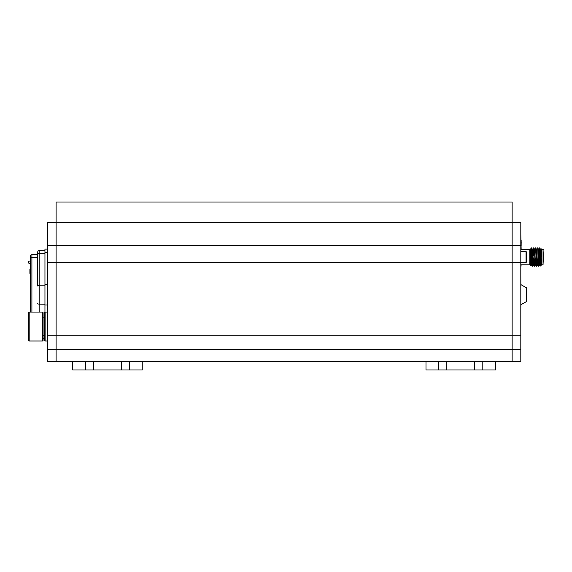<?xml version="1.0" encoding="UTF-8"?>
<svg xmlns="http://www.w3.org/2000/svg" width="572" height="572" viewBox="0 0 572 572"><rect width="100%" height="100%" fill="white"/><g stroke="black" fill="none" stroke-linecap="round" stroke-linejoin="round"><path stroke-width="0.86" d="M85.428 361.282L93.594 361.282L93.594 369.97L85.428 369.97L85.428 361.282L47.419 361.282L47.419 262.255L56.106 262.255L56.106 245.467L56.106 262.255L512.133 262.255L512.133 361.282L482.811 361.282L482.811 369.97L474.646 369.97L474.646 361.282L482.811 361.282M520.813 245.467L520.813 222.301L512.133 222.301L512.133 245.467L56.106 245.467L56.106 222.301L512.133 222.301L512.133 262.255L520.813 262.255L520.813 245.467L512.133 245.467L512.133 335.8L56.106 335.8L56.106 349.699L56.106 335.8L47.419 335.8M512.133 222.301L512.133 202.03L56.106 202.03L56.106 245.467L47.419 245.467L47.419 222.301L56.106 222.301L47.419 222.301M47.419 349.699L56.106 349.699L56.106 361.282L56.106 349.699L512.133 349.699L512.133 361.282L520.813 361.282L520.813 349.699L512.133 349.699L512.133 335.8L520.813 335.8L520.813 262.255M56.106 262.255L56.106 335.8L56.106 262.255M438.667 361.282L446.825 361.282L446.825 369.97L438.667 369.97L438.667 361.282L129.572 361.282L129.572 369.97L121.407 369.97L121.407 361.282L129.572 361.282M520.813 284.556L526.605 287.895L526.605 301.48L520.813 304.819M520.813 335.8L520.813 349.699M29.179 341.012L28.6 340.433L28.6 312.641L29.179 312.062L29.179 341.012L42.5 341.012L42.5 312.062L43.079 312.641L43.079 340.433L42.5 341.012M45.102 341.012L44.523 340.433L44.523 312.641L45.102 312.062L45.102 341.012L47.419 341.012M47.419 262.255L47.419 245.467M446.825 361.282L474.646 361.282M446.825 369.97L474.646 369.97M438.667 369.97L425.99 369.97L425.99 361.282M495.481 361.282L495.481 369.97L482.811 369.97M93.594 361.282L121.407 361.282M93.594 369.97L121.407 369.97M85.428 369.97L72.751 369.97L72.751 361.282M142.242 361.282L142.242 369.97L129.572 369.97M530.258 249.642L531.424 264.893L530.809 265.93L529.794 264.915L529.794 249.177L530.165 248.806M533.898 258.372L533.469 264.893L532.696 266.223L533.068 260.332L532.675 266.237L532.024 260.332M535.742 264.915L536.486 266.223L536.114 260.332L535.742 264.915L534.741 266.223L535.113 260.332L534.548 265.008L533.697 247.855L534.491 249.199L535.614 264.335M534.462 249.177L535.714 264.893L536.758 266.237L537.759 264.893L538.524 266.223L538.302 263.663L537.809 263.299M534.72 266.237L533.612 249.085L533.047 253.761L533.697 247.855M540.776 250.429L540.068 250.429L539.825 247.855L538.781 249.199M30.48 261.132L29.336 261.111A0.579 0.579 0 0 0 28.743 261.69L28.743 262.898A0.579 0.579 0 0 0 29.322 263.47L30.48 263.47M44.959 312.205L44.959 249.085L47.419 249.085L44.959 249.085M44.959 285.178L39.146 285.235A1.444 0.794 0 0 0 37.723 286.021L37.723 252.08A1.444 1.444 0 0 1 39.146 250.636L44.959 250.529L39.146 250.636L39.146 312.062M30.48 312.062L30.48 256.134A1.444 1.444 0 0 1 31.903 254.683L37.723 254.583L37.723 284.12M43.079 338.81L44.523 338.831M30.48 257.193L31.903 257.193L31.903 254.683L37.723 254.583M30.48 269.062L29.901 269.062L29.901 273.402L30.48 273.402M543.4 257.05L543.035 264.793L543.035 249.299L543.4 257.05M540.783 257.05C540.99 246.31 541.212 246.31 541.434 257.05L541.562 249.177L541.091 248.727L540.819 249.199M540.404 250.429L540.59 249.177L541.019 250.236L541.562 264.822L539.846 247.869L540.762 250.236L541.562 264.915L540.447 266.009L540.24 254.24M531.045 260.782L530.823 265.923M531.116 257.793C530.916 268.54 530.702 268.289 530.487 257.05C530.28 246.418 530.065 246.418 529.836 257.05M532.889 258.372L532.546 265.565M530.351 251.973L530.609 249.199L530.802 250.236L531.631 264.893L532.396 266.223L531.91 257.05C531.645 247.662 531.381 245.681 531.116 251.108L531.374 247.869L532.589 250.236L533.469 264.893L532.696 266.223M532.675 266.237L531.674 247.869M536.486 266.223L535.657 249.085L535.485 247.855L534.691 249.199L535.463 247.869M536.758 266.237L535.742 247.855L536.679 250.236L537.53 264.915L536.779 266.223M536.507 249.177L537.608 263.856L538.524 266.223L537.694 249.085L537.53 247.855L536.736 249.199M538.824 266.223L537.78 247.855L538.717 250.236L539.596 264.893L538.824 266.223M533.569 248.527L533.233 255.72M540.24 261.34L539.568 247.855M530.787 254.547L530.952 252.738M539.568 264.915L538.974 250.236L538.545 249.177M534.069 260.332L533.669 264.893L532.418 249.177M537.809 262.055L537.651 264.335M531.86 258.372L531.524 264.335M538.181 260.939L538.181 263.663M520.813 233.991L521.149 249.299M521.149 264.793L520.813 267.296M521.149 242.013L521.149 240.426M521.149 246.017L521.149 244.43M521.185 242.013L521.149 242.428M521.185 242.428L521.149 244.015M520.87 304.783L520.813 308.408M520.813 275.111L520.87 284.584M520.813 262.548L526.025 262.548L526.025 251.544L526.605 252.123L526.605 261.597M47.419 304.99L44.959 304.99M44.523 335.821L43.079 335.807M31.903 312.062L31.903 257.193L37.723 257.193M44.959 253.546L39.146 253.603A1.444 0.794 0 0 0 37.723 254.39M44.959 304.197L39.146 304.14A1.444 0.794 0 0 1 37.723 303.346M39.146 250.636A1.444 1.444 0 0 0 37.723 252.08M47.419 284.384L44.959 284.384M47.419 252.752L44.959 252.752M29.179 312.062L42.5 312.062M43.079 317.846L44.523 317.846M45.102 312.062L47.419 312.062M43.079 335.221L44.523 335.221M539.796 264.893L540.447 266.009L539.796 264.893M520.813 264.793L529.794 264.793M541.562 264.793L543.035 264.793M537.53 247.855L538.574 249.199M541.562 249.299L543.4 249.671M520.813 249.299L529.794 249.299M533.669 264.893L534.441 266.223M532.646 249.199L533.419 247.869M530.609 249.199L531.374 247.869M526.025 262.548L526.605 261.969M520.813 251.544L526.025 251.544"/></g></svg>
